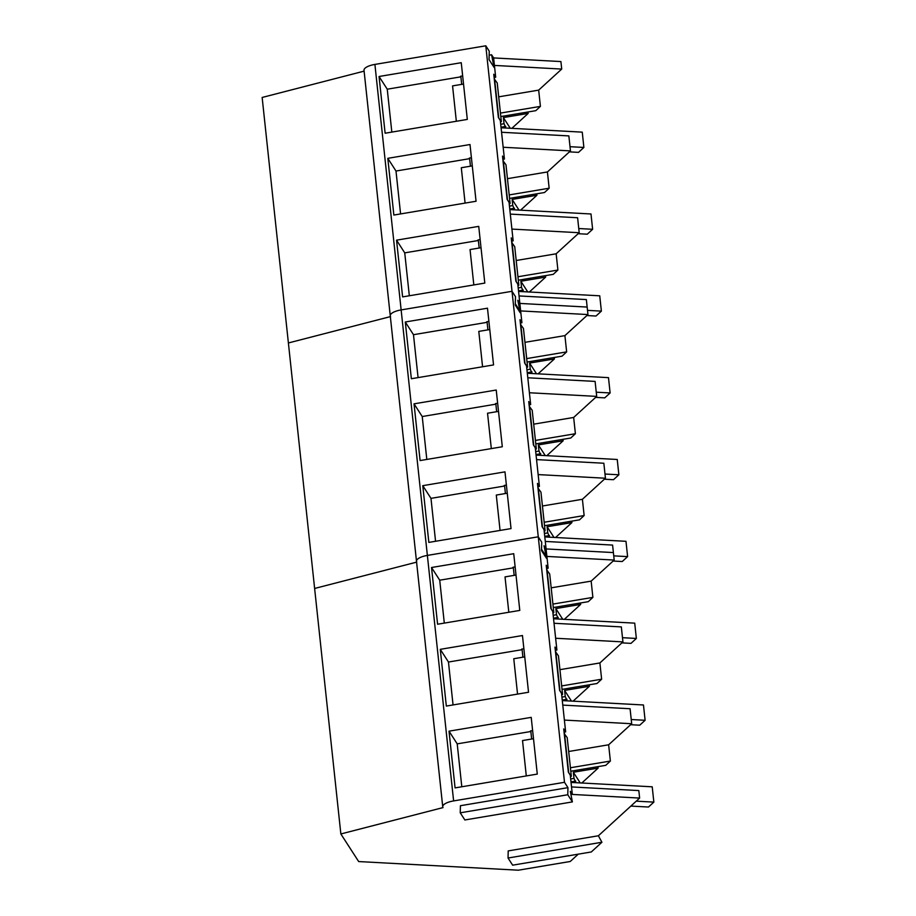 <?xml version="1.0" encoding="UTF-8"?>
<svg xmlns="http://www.w3.org/2000/svg" width="916" height="916" viewBox="0 0 916 916"><rect width="100%" height="100%" fill="white"/><g stroke="black" fill="none" stroke-linecap="round" stroke-linejoin="round"><path stroke-width="1.37" d="M630.872 806.08L648.471 807.03L653.852 802.118L652.215 786.81L571.046 782.424M653.852 802.118L636.242 801.168M630.62 724.705L639.734 725.197L645.104 720.285L643.467 704.977L562.298 700.591M645.104 720.285L631.238 719.529M621.872 642.872L630.987 643.364L636.357 638.452L634.719 623.143L553.55 618.758M636.357 638.452L622.491 637.696M613.125 561.039L622.239 561.531L627.609 556.619L625.983 541.31L544.802 536.925M627.609 556.619L613.743 555.863M604.377 479.205L613.491 479.698L618.873 474.786L617.235 459.477L536.066 455.092M618.873 474.786L604.995 474.03M595.64 397.372L604.743 397.865L610.125 392.953L608.487 377.644L527.318 373.259M610.125 392.953L596.247 392.197M586.893 315.539L596.007 316.031L601.377 311.119L599.74 295.811L518.571 291.425M601.377 311.119L587.511 310.364M578.145 233.706L587.259 234.198L592.629 229.286L590.992 213.978L509.823 209.592M592.629 229.286L578.763 228.531M569.397 151.873L578.511 152.365L583.881 147.453L582.255 132.144L501.075 127.759M583.881 147.453L570.015 146.697M453.615 800.916L427.371 555.417A13.809 4.763 173.9 0 0 416.494 561.302L442.737 806.801A13.809 4.763 173.9 0 1 453.615 800.916L564.496 782.298L567.954 787.657L460.427 805.702L460.244 812.813L464.859 819.969L572.385 801.912L570.313 791.298L572.328 794.435L639.631 798.076L598.377 835.77L508.22 850.907L508.036 858.017L601.927 842.251L598.377 835.77M442.737 806.801A13.809 4.763 173.9 0 0 443.023 807.591L340.855 833.961L314.623 588.461L416.585 562.149L314.623 588.461L288.391 342.962L390.353 316.638L288.391 342.962L262.148 97.462L364.11 71.139M578.259 854.159L570.233 861.487L518.341 870.2L358.671 861.555L340.855 833.961M553.287 607.548L588.255 601.675L592.881 597.381L591.152 581.122L614.189 560.065L612.586 545.077L545.295 541.436L544.024 529.643L542.1 526.666L537.486 483.396L539.409 486.385L538.15 474.591L535.288 447.81L533.364 444.832L528.738 401.563L530.662 404.551L526.54 365.976L524.616 362.999L519.99 319.73L521.914 322.718L519.853 303.425L587.156 307.066L586.355 299.578L519.051 295.937L517.792 284.143L515.868 281.166L511.243 237.897L513.166 240.885L509.044 202.31L507.12 199.333L502.495 156.064L504.43 159.052L500.296 120.477L498.373 117.5L493.758 74.23L495.682 77.219L493.621 57.926L560.913 61.567L561.714 69.066L538.677 90.123L540.406 106.382L535.78 110.676L500.823 116.55M564.325 619.342L580.652 604.423L580.492 602.98M562.035 689.382L596.992 683.508L601.629 679.214L599.888 662.955L622.937 641.898L621.334 626.91L554.031 623.269L552.772 611.476L550.848 608.499L546.222 565.241L548.146 568.218L546.085 548.936L613.388 552.577L546.085 548.936L545.295 541.436M573.072 701.175L589.4 686.256L589.24 684.813M570.783 771.215L605.739 765.341L610.377 761.047L608.636 744.788L631.685 723.732L630.082 708.744L562.779 705.102L561.519 693.309L559.596 690.332L554.97 647.074L556.894 650.051L554.031 623.269M581.82 783.008L598.137 768.089L597.988 766.646M639.631 798.076L638.83 790.577L571.527 786.936L570.267 775.142L568.344 772.165L563.718 728.907L565.641 731.884L562.779 705.102M508.036 858.017L512.651 865.173L591.289 851.972L601.927 842.251M572.328 794.435L571.527 786.936M564.496 782.298L538.264 536.799L541.734 542.18L541.516 550.585L546.509 558.313L544.047 545.764L546.085 548.936L544.07 545.799L546.154 556.413L541.528 549.256L541.711 542.146L538.264 536.799L512.021 291.299L515.502 296.681L515.284 305.085L520.265 312.814L517.815 300.265L519.853 303.425L587.156 307.066L587.957 314.566L564.909 335.622L566.649 351.881L562.012 356.175L527.055 362.049M572.385 801.912L567.771 794.756L567.954 787.657M460.244 812.813L567.771 794.756M519.051 295.937L519.853 303.425L517.838 300.299L519.91 310.913L515.296 303.757L515.479 296.647L512.021 291.299L485.789 45.8L374.907 64.418L401.139 309.917A13.809 4.763 173.9 0 0 390.262 315.802A13.809 4.763 173.9 0 1 401.139 309.917L512.021 291.299L401.139 309.917L427.371 555.417L538.264 536.799L427.371 555.417A13.809 4.763 173.9 0 0 416.494 561.302A13.809 4.763 173.9 0 0 416.78 562.092M522.464 635.532L440.275 649.341L446.332 706.064L528.532 692.256L522.464 635.532M513.727 553.699L431.528 567.508L437.585 624.231L519.784 610.422L513.727 553.699M449.023 731.174L455.08 787.897L537.28 774.089L531.211 717.365L449.023 731.174L457.21 743.861L461.801 786.764M546.886 556.424L614.189 560.065M551.18 587.832L591.152 581.122M552.92 604.091L592.881 597.381M558.417 619.021L556.504 614.716L553.184 615.277M556.504 614.716L555.852 608.579L580.652 604.423M555.852 608.579L562.733 619.25M555.634 638.257L622.937 641.898M559.928 669.665L599.888 662.955M561.668 685.924L601.629 679.214M567.153 700.855L565.252 696.549L561.932 697.11M565.252 696.549L564.6 690.412L589.4 686.256M564.6 690.412L571.481 701.083M564.382 720.091L631.685 723.732M568.676 751.498L608.636 744.788M570.416 767.757L610.377 761.047M575.901 782.688L574 778.394L570.668 778.943M574 778.394L573.336 772.245L598.137 768.089M573.336 772.245L580.229 782.917M564.061 732.147L565.641 731.884M457.21 743.861L530.845 731.506L530.479 730.934L532.631 730.579M555.325 650.314L556.894 650.051M440.275 649.341L448.462 662.028L522.097 649.673L521.731 649.101L523.883 648.746M546.577 568.481L548.146 568.218M431.528 567.508L439.726 580.194L513.361 567.84L512.994 567.267L515.135 566.912M448.462 662.028L453.054 704.931M439.726 580.194L444.306 623.098M513.361 567.84L514.162 575.362M558.245 617.407L553.493 618.208M522.097 649.673L522.91 657.196M566.981 699.24L562.241 700.042M530.845 731.506L531.646 739.029M575.729 781.073L570.989 781.875M552.92 612.804L553.837 612.644L549.703 573.989L546.726 569.901M516.006 575.053L505.025 576.897L508.815 612.266M553.837 612.644L550.882 608.556M561.657 694.637L562.584 694.477L558.451 655.822L555.474 651.734M524.754 656.887L513.773 658.73L517.551 694.099M562.584 694.477L559.63 690.389M570.405 776.47L571.332 776.31L567.199 737.655L564.222 733.567M533.501 738.72L522.521 740.563L526.299 775.932M571.332 776.31L568.378 772.222M551.169 608.51L547.035 569.844M559.905 690.343L555.783 651.677M568.653 772.177L564.519 733.51M538.093 373.843L554.409 358.923L554.26 357.48M535.803 443.882L570.76 438.008L575.397 433.715L573.656 417.456L596.705 396.399L595.102 381.411L527.799 377.77M546.829 455.676L563.157 440.756L563.008 439.314M544.551 525.715L579.507 519.841L584.133 515.548L582.404 499.289L605.442 478.232L603.85 463.244L536.547 459.603M555.577 537.509L571.905 522.589L571.756 521.147M496.232 390.033L414.032 403.841L420.1 460.565L502.3 446.756L496.232 390.033M487.484 308.2L405.296 321.997L411.353 378.732L493.552 364.923L487.484 308.2M422.78 485.675L428.848 542.398L511.036 528.589L504.979 471.866L422.78 485.675L430.978 498.361L435.558 541.264M520.654 310.925L587.957 314.566M524.948 342.332L564.909 335.622M526.689 358.591L566.649 351.881M532.173 373.522L530.272 369.217L526.94 369.778M530.272 369.217L529.608 363.08L554.409 358.923M529.608 363.08L536.501 373.751M529.402 392.758L596.705 396.399M533.696 424.165L573.656 417.456M535.436 440.424L575.397 433.715M540.921 455.355L539.009 451.05L535.688 451.611M539.009 451.05L538.356 444.913L563.157 440.756M538.356 444.913L545.249 455.584M538.15 474.591L605.442 478.232M542.444 505.998L582.404 499.289M544.173 522.257L584.133 515.548M549.669 537.188L547.757 532.883L544.436 533.444M547.757 532.883L547.104 526.746L571.905 522.589M547.104 526.746L553.985 537.417M537.829 486.648L539.409 486.385M430.978 498.361L504.613 486.007L504.247 485.434L506.388 485.079M529.082 404.815L530.662 404.551M414.032 403.841L422.23 416.528L495.865 404.162L495.499 403.601L497.64 403.246M520.334 322.982L521.914 322.718M405.296 321.997L413.482 334.695L487.117 322.329L486.751 321.768L488.904 321.413M422.23 416.528L426.81 459.431M413.482 334.695L418.074 377.598M487.117 322.329L487.919 329.863M532.001 371.907L527.261 372.709M495.865 404.162L496.667 411.696M540.749 453.741L535.997 454.542M504.613 486.007L505.414 493.529M549.497 535.574L544.745 536.375M526.677 367.305L527.605 367.144L523.471 328.489L520.494 324.39M489.774 329.554L478.793 331.397L482.572 366.766M527.605 367.144L524.65 363.057M535.425 449.138L536.341 448.977L532.207 410.322L529.23 406.223M498.51 411.387L487.541 413.231L491.32 448.6M536.341 448.977L533.398 444.89M544.173 530.971L545.089 530.811L540.955 492.155L537.978 488.056M507.258 493.22L496.289 495.064L500.067 530.433M545.089 530.811L542.146 526.723M524.925 362.999L520.792 324.344M533.673 444.844L529.54 406.177M542.421 526.677L538.287 488.01M374.907 64.418A13.809 4.763 173.9 0 0 364.018 70.303L390.262 315.802A13.809 4.763 173.9 0 0 390.548 316.593M511.849 128.332L528.177 113.412L528.028 111.981M509.559 198.383L544.528 192.509L549.153 188.215L547.425 171.956L570.462 150.9L568.859 135.912L501.567 132.27M520.597 210.165L536.925 195.245L536.765 193.814M518.307 280.216L553.264 274.342L557.901 270.048L556.161 253.789L579.21 232.733L577.607 217.745L510.304 214.104M529.345 292.009L545.673 277.09L545.512 275.647M485.789 45.8L489.259 51.182L489.041 59.586L494.033 67.315L491.583 54.765L493.621 57.926M470 144.533L387.8 158.331L393.857 215.054L476.057 201.257L470 144.533M461.252 62.7L379.052 76.497L385.121 133.221L467.309 119.424L461.252 62.7M396.548 240.164L402.605 296.899L484.804 283.09L478.736 226.367L396.548 240.164L404.735 252.862L409.326 295.765M491.583 54.765L489.155 55.178M494.422 65.425L561.714 69.066M498.716 96.833L538.677 90.123M500.445 113.092L540.406 106.382M505.941 128.022L504.029 123.717L500.709 124.278M504.029 123.717L503.376 117.58L528.177 113.412M503.376 117.58L510.258 128.251M503.159 147.258L570.462 150.9M507.453 178.666L547.425 171.956M509.193 194.925L549.153 188.215M514.689 209.856L512.777 205.55L509.456 206.111M512.777 205.55L512.124 199.413L536.925 195.245M512.124 199.413L519.006 210.085M511.907 229.092L579.21 232.733M516.2 260.499L556.161 253.789M517.941 276.758L557.901 270.048M523.425 291.689L521.525 287.384L518.204 287.945M521.525 287.384L520.872 281.246L545.673 277.09M520.872 281.246L527.753 291.918M511.597 241.148L513.166 240.885M404.735 252.862L478.37 240.496L478.003 239.935L480.156 239.58M502.85 159.315L504.43 159.052M387.8 158.331L395.998 171.029L469.633 158.663L469.267 158.102L471.408 157.735M494.102 77.482L495.682 77.219M379.052 76.497L387.25 89.196L460.885 76.829L460.519 76.268L462.66 75.902M395.998 171.029L400.578 213.932M387.25 89.196L391.83 132.099M460.885 76.829L461.687 84.364M505.769 126.408L501.018 127.209M469.633 158.663L470.435 166.197M514.517 208.241L509.765 209.043M478.37 240.496L479.183 248.03M523.254 290.074L518.513 290.876M500.445 121.794L501.361 121.645L497.228 82.978L494.251 78.891M463.53 84.054L452.561 85.898L456.34 121.267M501.361 121.645L498.418 117.546M509.193 203.627L510.109 203.478L505.975 164.811L502.999 160.724M472.278 165.888L461.298 167.731L465.088 203.1M510.109 203.478L507.155 199.379M517.929 285.471L518.857 285.311L514.723 246.644L511.746 242.557M481.026 247.721L470.045 249.564L473.824 284.933M518.857 285.311L515.903 281.223M498.693 117.5L494.56 78.845M507.441 199.333L503.308 160.678M516.177 281.166L512.055 242.511M390.262 315.802L416.494 561.302"/></g></svg>

